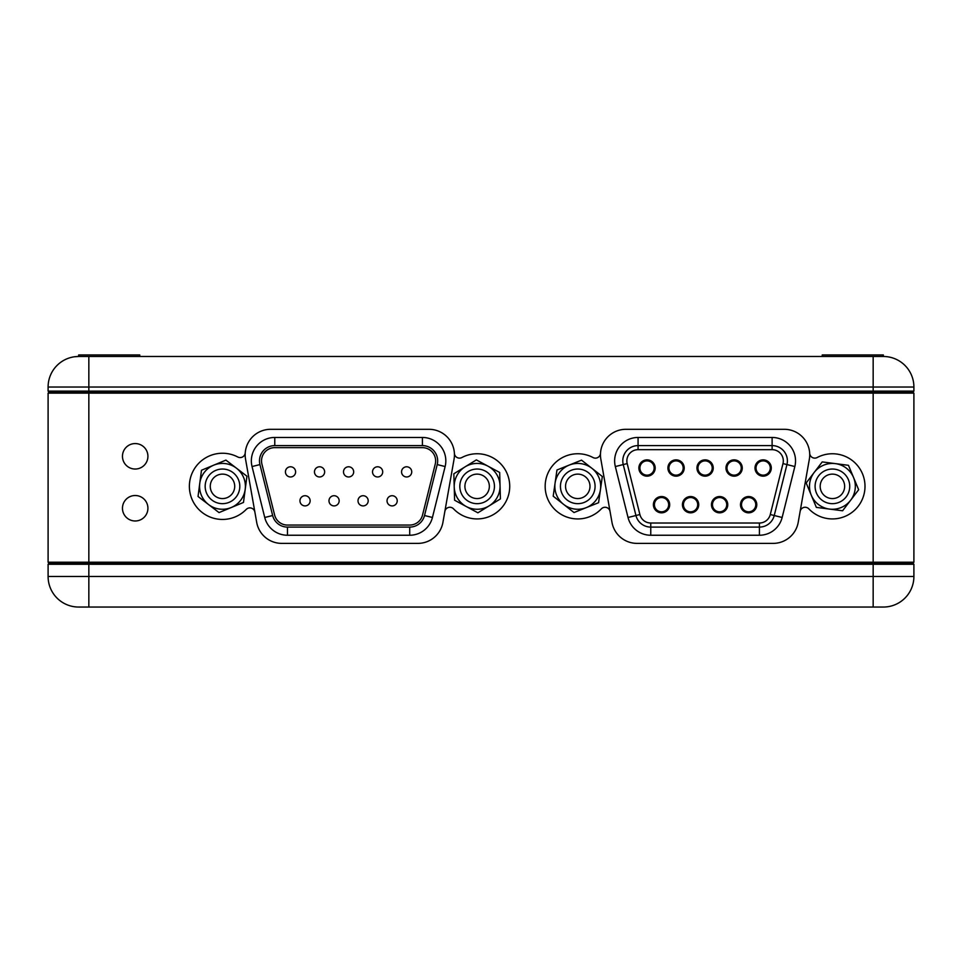 <?xml version="1.0" encoding="UTF-8"?>
<svg xmlns="http://www.w3.org/2000/svg" width="962" height="962" viewBox="0 0 962 962"><rect width="100%" height="100%" fill="white"/><g stroke="black" fill="none" stroke-linecap="round" stroke-linejoin="round"><path stroke-width="1.44" d="M595.406 458.14A5.099 5.099 0 0 0 600.492 453.33A25.469 25.469 0 0 0 600.841 459.199L610.052 511.471A5.099 5.099 0 0 0 601.358 508.838A32.6 32.6 0 0 1 545.165 486.351A32.6 32.6 0 0 1 593.025 457.539A5.099 5.099 0 0 0 595.406 458.14M800.119 511.471L809.343 459.199A25.469 25.469 0 0 0 809.691 453.33A5.099 5.099 0 0 0 817.159 457.539A32.6 32.6 0 0 1 865.006 486.351A32.6 32.6 0 0 1 808.826 508.838A5.099 5.099 0 0 0 800.119 511.471L798.207 522.342A25.469 25.469 0 0 1 773.123 543.386L637.048 543.386A25.469 25.469 0 0 1 611.976 522.342L610.052 511.471M444.841 511.471L454.064 459.199A25.469 25.469 0 0 0 454.401 453.33A5.099 5.099 0 0 0 461.868 457.539A32.6 32.6 0 0 1 509.728 486.351A32.6 32.6 0 0 1 453.547 508.838A5.099 5.099 0 0 0 444.841 511.471L442.929 522.342A25.469 25.469 0 0 1 417.845 543.386L281.77 543.386A25.469 25.469 0 0 1 256.686 522.342L254.882 512.097A5.099 5.099 0 0 0 246.212 509.427A33.105 33.105 0 0 1 189.382 486.351A33.105 33.105 0 0 1 237.806 456.998A5.099 5.099 0 0 0 245.238 452.874A25.469 25.469 0 0 0 245.55 459.199L254.882 512.097M135.185 469.035A12.734 12.734 0 0 0 147.92 456.301A12.734 12.734 0 0 0 135.185 443.566A12.734 12.734 0 0 0 122.463 456.301A12.734 12.734 0 0 0 135.185 469.035M135.185 520.983A12.734 12.734 0 0 0 147.92 508.249A12.734 12.734 0 0 0 135.185 495.514A12.734 12.734 0 0 0 122.463 508.249A12.734 12.734 0 0 0 135.185 520.983M913.9 562.229L913.9 393.145L48.1 393.145L48.1 562.229L913.9 562.229L912.878 563.251L49.122 563.251L48.1 562.229M454.401 453.33A25.469 25.469 0 0 0 428.98 429.305L270.635 429.305A25.469 25.469 0 0 0 245.238 452.874M809.691 453.33A25.469 25.469 0 0 0 784.258 429.305L625.913 429.305A25.469 25.469 0 0 0 600.492 453.33M48.1 393.145L49.122 392.123L912.878 392.123L49.122 392.123L48.1 391.113L913.9 391.113L913.9 387.037L873.159 387.037L873.159 563.251L912.878 563.251L913.9 564.273L913.9 576.491A30.556 30.556 0 0 1 883.344 607.046C890.283 606.541 890.283 606.541 883.344 607.046C890.283 606.541 890.283 606.541 883.344 607.046C890.283 606.541 890.283 606.541 883.344 607.046L78.656 607.046A30.556 30.556 0 0 1 48.1 576.491L913.9 576.491A30.556 30.556 0 0 1 888.503 606.613A30.556 30.556 0 0 0 913.9 576.491M913.9 393.145L912.878 392.123L913.9 391.113M822.221 356.481L822.221 354.954L883.344 354.954L883.344 356.481L873.159 356.481L873.159 387.037L88.841 387.037L88.841 356.481L78.656 356.481L883.344 356.481C890.86 357.07 890.86 357.07 883.344 356.481A30.556 30.556 0 0 1 913.9 387.037A30.556 30.556 0 0 0 888.936 356.998A30.556 30.556 0 0 1 913.9 387.037M913.9 564.273L48.1 564.273L49.122 563.251L88.841 563.251L88.841 387.037L48.1 387.037L48.1 391.113M139.779 356.481L139.779 354.954L78.656 354.954L78.656 356.481L74.411 356.77L78.656 356.481C71.14 357.07 71.14 357.07 78.656 356.481A30.556 30.556 0 0 0 48.1 387.037M74.399 356.77L73.064 356.998L74.399 356.77M883.344 356.481A30.556 30.556 0 0 1 887.601 356.782A30.556 30.556 0 0 0 883.344 356.481M48.1 564.273L48.1 576.491A30.556 30.556 0 0 0 78.656 607.046C71.717 606.541 71.717 606.541 78.656 607.046A30.556 30.556 0 0 1 48.1 576.491M78.656 607.046L88.841 607.046L88.841 563.251L873.159 563.251L873.159 607.046L883.344 607.046A30.556 30.556 0 0 0 887.265 606.794A30.556 30.556 0 0 1 883.344 607.046M888.203 606.661A30.556 30.556 0 0 1 887.265 606.794A30.556 30.556 0 0 0 888.203 606.661M238.48 479.713A17.316 17.316 0 0 1 229.112 502.344A17.316 17.316 0 0 1 206.481 492.977A17.316 17.316 0 0 1 215.849 470.358A17.316 17.316 0 0 1 238.48 479.713M211.195 491.029A12.217 12.217 0 0 0 227.164 497.643A12.217 12.217 0 0 0 233.778 481.661A12.217 12.217 0 0 0 217.797 475.06A12.217 12.217 0 0 0 211.195 491.029M201.311 495.129A22.92 22.92 0 0 0 208.538 504.533L198.04 496.488L201.479 470.25L225.926 460.113L246.933 476.214L243.482 502.453L219.035 512.59L208.538 504.533A22.92 22.92 0 0 0 245.202 489.333A22.92 22.92 0 0 0 213.708 465.175A22.92 22.92 0 0 0 201.311 495.129M491.871 477.26A17.316 17.316 0 0 1 486.219 501.094A17.316 17.316 0 0 1 462.385 495.43A17.316 17.316 0 0 1 468.049 471.608A17.316 17.316 0 0 1 491.871 477.26M466.726 492.76A12.217 12.217 0 0 0 483.537 496.753A12.217 12.217 0 0 0 487.53 479.93A12.217 12.217 0 0 0 470.719 475.937A12.217 12.217 0 0 0 466.726 492.76M457.623 498.376A22.92 22.92 0 0 0 466.245 506.517L454.605 500.228L453.836 473.785L476.37 459.896L499.663 472.462L500.42 498.917L477.886 512.806L466.245 506.517A22.92 22.92 0 0 0 500.036 485.69A22.92 22.92 0 0 0 465.103 466.835A22.92 22.92 0 0 0 457.623 498.376M593.843 479.906A17.316 17.316 0 0 1 584.211 502.417A17.316 17.316 0 0 1 561.688 492.784A17.316 17.316 0 0 1 571.32 470.274A17.316 17.316 0 0 1 593.843 479.906M566.426 490.897A12.217 12.217 0 0 0 582.311 497.691A12.217 12.217 0 0 0 589.117 481.806A12.217 12.217 0 0 0 573.22 475A12.217 12.217 0 0 0 566.426 490.897M556.493 494.877A22.92 22.92 0 0 0 563.6 504.365L553.198 496.188L556.962 469.997L581.529 460.149L602.332 476.503L598.568 502.705L574.013 512.542L563.6 504.365A22.92 22.92 0 0 0 600.456 489.598A22.92 22.92 0 0 0 569.239 465.079A22.92 22.92 0 0 0 556.493 494.877M849.59 488.564A17.316 17.316 0 0 1 830.194 503.523A17.316 17.316 0 0 1 815.235 484.126A17.316 17.316 0 0 1 834.631 469.179A17.316 17.316 0 0 1 849.59 488.564M820.285 484.776A12.217 12.217 0 0 0 830.843 498.472A12.217 12.217 0 0 0 844.54 487.914A12.217 12.217 0 0 0 833.982 474.23A12.217 12.217 0 0 0 820.285 484.776M809.679 483.405A22.92 22.92 0 0 0 811.255 495.165L806.168 482.96L822.233 461.916L848.472 465.319L858.657 489.742L842.592 510.774L816.353 507.383L811.255 495.165A22.92 22.92 0 0 0 850.624 500.252A22.92 22.92 0 0 0 835.353 463.624A22.92 22.92 0 0 0 809.679 483.405M290.524 466.786A5.099 5.099 0 0 1 295.623 471.885A5.099 5.099 0 0 1 290.524 476.972A5.099 5.099 0 0 1 285.425 471.885A5.099 5.099 0 0 1 290.524 466.786M319.552 466.786A5.099 5.099 0 0 1 324.651 471.885A5.099 5.099 0 0 1 319.552 476.972A5.099 5.099 0 0 1 314.466 471.885A5.099 5.099 0 0 1 319.552 466.786M348.581 466.786A5.099 5.099 0 0 1 353.679 471.885A5.099 5.099 0 0 1 348.581 476.972A5.099 5.099 0 0 1 343.494 471.885A5.099 5.099 0 0 1 348.581 466.786M377.609 466.786A5.099 5.099 0 0 1 382.708 471.885A5.099 5.099 0 0 1 377.609 476.972A5.099 5.099 0 0 1 372.522 471.885A5.099 5.099 0 0 1 377.609 466.786M406.637 466.786A5.099 5.099 0 0 1 411.736 471.885A5.099 5.099 0 0 1 406.637 476.972A5.099 5.099 0 0 1 401.551 471.885A5.099 5.099 0 0 1 406.637 466.786M392.123 495.719A5.099 5.099 0 0 1 397.222 500.817A5.099 5.099 0 0 1 392.123 505.904A5.099 5.099 0 0 1 387.037 500.817A5.099 5.099 0 0 1 392.123 495.719M363.095 495.719A5.099 5.099 0 0 1 368.193 500.817A5.099 5.099 0 0 1 363.095 505.904A5.099 5.099 0 0 1 358.008 500.817A5.099 5.099 0 0 1 363.095 495.719M334.067 495.719A5.099 5.099 0 0 1 339.165 500.817A5.099 5.099 0 0 1 334.067 505.904A5.099 5.099 0 0 1 328.98 500.817A5.099 5.099 0 0 1 334.067 495.719M305.038 495.719A5.099 5.099 0 0 1 310.137 500.817A5.099 5.099 0 0 1 305.038 505.904A5.099 5.099 0 0 1 299.952 500.817A5.099 5.099 0 0 1 305.038 495.719M274.771 447.643A13.24 13.24 0 0 0 261.917 464.081L274.615 515.019A13.24 13.24 0 0 0 287.47 525.06L409.704 525.06A13.24 13.24 0 0 0 422.546 515.019L435.245 464.081A13.24 13.24 0 0 0 422.402 447.643L274.771 447.643M259.487 460.882A15.284 15.284 0 0 0 259.944 464.574L272.643 515.512A15.284 15.284 0 0 0 287.47 527.092L409.704 527.092A15.284 15.284 0 0 0 424.519 515.512L437.217 464.574A15.284 15.284 0 0 0 422.402 445.598L274.771 445.598A15.284 15.284 0 0 0 259.487 460.882M654.16 468.013A7.131 7.131 0 0 0 647.029 460.882A7.131 7.131 0 0 0 639.898 468.013A7.131 7.131 0 0 0 647.029 475.144A7.131 7.131 0 0 0 654.16 468.013A7.131 7.131 0 0 1 647.029 475.144A7.131 7.131 0 0 1 639.898 468.013M683.188 468.013A7.131 7.131 0 0 0 676.058 460.882A7.131 7.131 0 0 0 668.927 468.013A7.131 7.131 0 0 0 676.058 475.144A7.131 7.131 0 0 0 683.188 468.013A7.131 7.131 0 0 1 676.058 475.144A7.131 7.131 0 0 1 668.927 468.013A7.131 7.131 0 0 0 676.058 475.144A7.131 7.131 0 0 0 683.188 468.013M712.217 468.013A7.131 7.131 0 0 0 705.086 460.882A7.131 7.131 0 0 0 697.955 468.013A7.131 7.131 0 0 0 705.086 475.144A7.131 7.131 0 0 0 712.217 468.013A7.131 7.131 0 0 1 705.086 475.144A7.131 7.131 0 0 1 697.955 468.013M741.245 468.013A7.131 7.131 0 0 0 734.114 460.882A7.131 7.131 0 0 0 726.983 468.013A7.131 7.131 0 0 0 734.114 475.144A7.131 7.131 0 0 0 741.245 468.013A7.131 7.131 0 0 1 734.114 475.144A7.131 7.131 0 0 1 726.983 468.013A7.131 7.131 0 0 0 734.114 475.144A7.131 7.131 0 0 0 741.245 468.013M770.273 468.013A7.131 7.131 0 0 0 763.155 460.882A7.131 7.131 0 0 0 756.024 468.013A7.131 7.131 0 0 0 763.155 475.144A7.131 7.131 0 0 0 770.273 468.013A7.131 7.131 0 0 1 763.155 475.144A7.131 7.131 0 0 1 756.024 468.013M755.759 504.677A7.131 7.131 0 0 0 748.628 497.546A7.131 7.131 0 0 0 741.51 504.677A7.131 7.131 0 0 0 748.628 511.808A7.131 7.131 0 0 0 755.759 504.677A7.131 7.131 0 0 1 748.628 511.808A7.131 7.131 0 0 1 741.51 504.677A7.131 7.131 0 0 0 748.628 511.808A7.131 7.131 0 0 0 755.759 504.677M726.731 504.677A7.131 7.131 0 0 0 719.6 497.546A7.131 7.131 0 0 0 712.469 504.677A7.131 7.131 0 0 0 719.6 511.808A7.131 7.131 0 0 0 726.731 504.677A7.131 7.131 0 0 1 719.6 511.808A7.131 7.131 0 0 1 712.469 504.677A7.131 7.131 0 0 0 719.6 511.808A7.131 7.131 0 0 0 726.731 504.677M697.703 504.677A7.131 7.131 0 0 0 690.572 497.546A7.131 7.131 0 0 0 683.441 504.677A7.131 7.131 0 0 0 690.572 511.808A7.131 7.131 0 0 0 697.703 504.677A7.131 7.131 0 0 1 690.572 511.808A7.131 7.131 0 0 1 683.441 504.677A7.131 7.131 0 0 0 690.572 511.808A7.131 7.131 0 0 0 697.703 504.677M668.674 504.677A7.131 7.131 0 0 0 661.543 497.546A7.131 7.131 0 0 0 654.413 504.677A7.131 7.131 0 0 0 661.543 511.808A7.131 7.131 0 0 0 668.674 504.677A7.131 7.131 0 0 1 661.543 511.808A7.131 7.131 0 0 1 654.413 504.677M622.787 460.882A15.284 15.284 0 0 1 638.071 445.598L638.071 437.457L772.113 437.457A23.425 23.425 0 0 1 794.84 466.546L782.142 517.484A23.425 23.425 0 0 1 759.415 535.245L650.769 535.245A23.425 23.425 0 0 1 628.03 517.484L615.331 466.546L623.244 464.574A15.284 15.284 0 0 1 638.071 445.598L772.113 445.598A15.284 15.284 0 0 1 786.94 464.574L774.242 515.512A15.284 15.284 0 0 1 759.415 527.092L650.769 527.092A15.284 15.284 0 0 1 635.942 515.512L623.244 464.574L627.188 463.588L639.886 514.526A11.207 11.207 0 0 0 650.769 523.015L759.415 523.015A11.207 11.207 0 0 0 770.285 514.526L782.984 463.588A11.207 11.207 0 0 0 772.113 449.675L638.071 449.675A11.207 11.207 0 0 0 627.188 463.588M274.771 445.598L274.771 437.457L422.402 437.457A23.425 23.425 0 0 1 445.129 466.546L432.431 517.484A23.425 23.425 0 0 1 409.704 535.245L287.47 535.245A23.425 23.425 0 0 1 264.742 517.484L252.044 466.546A23.425 23.425 0 0 1 274.771 437.457M424.519 515.512L432.431 517.484M409.704 535.245L409.704 527.092M437.217 464.574L445.129 466.546M287.47 535.245L287.47 527.092M422.402 445.598L422.402 437.457M264.742 517.484L272.643 515.512M252.044 466.546L259.944 464.574M353.679 471.885A5.099 5.099 0 0 1 348.581 476.972A5.099 5.099 0 0 1 343.494 471.885M382.708 471.885A5.099 5.099 0 0 1 377.609 476.972A5.099 5.099 0 0 1 372.522 471.885M411.736 471.885A5.099 5.099 0 0 1 406.637 476.972A5.099 5.099 0 0 1 401.551 471.885M324.651 471.885A5.099 5.099 0 0 1 319.552 476.972A5.099 5.099 0 0 1 314.466 471.885M295.623 471.885A5.099 5.099 0 0 1 290.524 476.972A5.099 5.099 0 0 1 285.425 471.885M310.137 500.817A5.099 5.099 0 0 1 305.038 505.904A5.099 5.099 0 0 1 299.952 500.817M339.165 500.817A5.099 5.099 0 0 1 334.067 505.904A5.099 5.099 0 0 1 328.98 500.817M368.193 500.817A5.099 5.099 0 0 1 363.095 505.904A5.099 5.099 0 0 1 358.008 500.817M397.222 500.817A5.099 5.099 0 0 1 392.123 505.904A5.099 5.099 0 0 1 387.037 500.817M638.876 468.013A8.153 8.153 0 0 1 647.029 459.86A8.153 8.153 0 0 1 655.182 468.013A8.153 8.153 0 0 1 647.029 476.166A8.153 8.153 0 0 1 638.876 468.013M667.917 468.013A8.153 8.153 0 0 1 676.058 459.86A8.153 8.153 0 0 1 684.21 468.013A8.153 8.153 0 0 1 676.058 476.166A8.153 8.153 0 0 1 667.917 468.013M696.945 468.013A8.153 8.153 0 0 1 705.086 459.86A8.153 8.153 0 0 1 713.239 468.013A8.153 8.153 0 0 1 705.086 476.166A8.153 8.153 0 0 1 696.945 468.013M725.973 468.013A8.153 8.153 0 0 1 734.114 459.86A8.153 8.153 0 0 1 742.267 468.013A8.153 8.153 0 0 1 734.114 476.166A8.153 8.153 0 0 1 725.973 468.013M755.002 468.013A8.153 8.153 0 0 1 763.155 459.86A8.153 8.153 0 0 1 771.296 468.013A8.153 8.153 0 0 1 763.155 476.166A8.153 8.153 0 0 1 755.002 468.013M740.487 504.677A8.153 8.153 0 0 1 748.628 496.536A8.153 8.153 0 0 1 756.781 504.677A8.153 8.153 0 0 1 748.628 512.83A8.153 8.153 0 0 1 740.487 504.677M711.459 504.677A8.153 8.153 0 0 1 719.6 496.536A8.153 8.153 0 0 1 727.753 504.677A8.153 8.153 0 0 1 719.6 512.83A8.153 8.153 0 0 1 711.459 504.677M682.431 504.677A8.153 8.153 0 0 1 690.572 496.536A8.153 8.153 0 0 1 698.725 504.677A8.153 8.153 0 0 1 690.572 512.83A8.153 8.153 0 0 1 682.431 504.677M653.39 504.677A8.153 8.153 0 0 1 661.543 496.536A8.153 8.153 0 0 1 669.696 504.677A8.153 8.153 0 0 1 661.543 512.83A8.153 8.153 0 0 1 653.39 504.677M615.331 466.546A23.425 23.425 0 0 1 638.071 437.457M650.769 535.245L650.769 527.092A15.284 15.284 0 0 1 635.942 515.512L639.886 514.526M770.285 514.526L774.242 515.512A15.284 15.284 0 0 1 759.415 527.092L759.415 523.015M772.113 449.675L772.113 445.598A15.284 15.284 0 0 1 786.94 464.574L794.84 466.546M774.242 515.512L782.142 517.484M759.415 535.245L759.415 527.092M772.113 445.598L772.113 437.457M628.03 517.484L635.942 515.512M782.984 463.588L786.94 464.574M650.769 527.092L650.769 523.015M638.071 449.675L638.071 445.598"/></g></svg>
